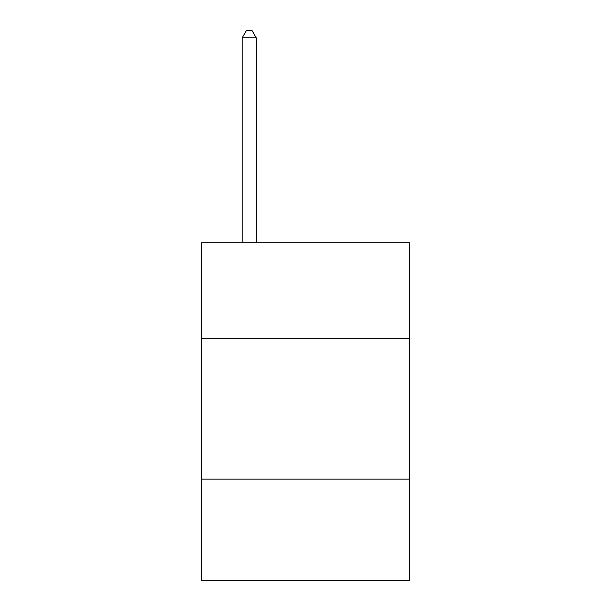 <?xml version="1.0" encoding="UTF-8"?>
<svg xmlns="http://www.w3.org/2000/svg" width="611" height="611" viewBox="0 0 611 611"><rect width="100%" height="100%" fill="white"/><g stroke="black" fill="none" stroke-linecap="round" stroke-linejoin="round"><path stroke-width="0.92" d="M409.63 338.425L409.63 242.743L201.37 242.743L201.37 338.425L409.63 338.425L409.63 580.45L201.37 580.45L201.37 338.425M409.63 479.139L201.37 479.139M256.253 242.743L256.253 37.867L242.177 37.867L242.177 242.743M242.177 37.867L246.401 30.55L252.03 30.55L256.253 37.867"/></g></svg>
